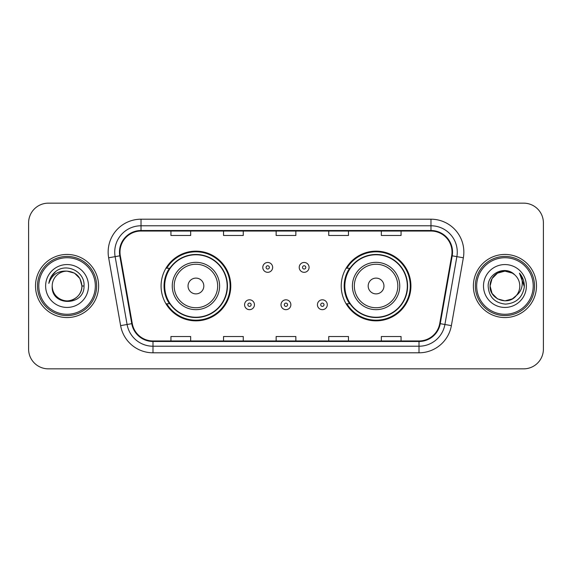 <?xml version="1.0" encoding="UTF-8"?>
<svg xmlns="http://www.w3.org/2000/svg" width="572" height="572" viewBox="0 0 572 572"><rect width="100%" height="100%" fill="white"/><g stroke="black" fill="none" stroke-linecap="round" stroke-linejoin="round"><path stroke-width="0.86" d="M341.227 286A34.849 34.849 0 0 0 376.076 320.849A34.849 34.849 0 0 0 410.918 286A34.849 34.849 0 0 0 376.076 251.151A34.849 34.849 0 0 0 341.227 286M161.082 286A34.849 34.849 0 0 0 195.924 320.849A34.849 34.849 0 0 0 230.773 286A34.849 34.849 0 0 0 195.924 251.151A34.849 34.849 0 0 0 161.082 286M169.441 303.753A31.889 31.889 0 0 1 169.441 268.247M349.585 303.753A31.889 31.889 0 0 1 349.585 268.247M28.6 222.88L28.6 349.12A19.727 19.727 0 0 0 48.327 368.84L523.673 368.84A19.727 19.727 0 0 0 543.4 349.12L543.4 222.88A19.727 19.727 0 0 0 523.673 203.16L48.327 203.16A19.727 19.727 0 0 0 28.6 222.88L28.6 349.12M35.507 286A31.56 31.56 0 0 0 67.06 317.56A31.56 31.56 0 0 0 98.62 286A31.56 31.56 0 0 0 67.06 254.44A31.56 31.56 0 0 0 35.507 286A31.56 31.56 0 0 0 67.06 317.56A31.56 31.56 0 0 0 98.62 286A31.56 31.56 0 0 0 67.06 254.44A31.56 31.56 0 0 0 35.507 286M473.38 286A31.56 31.56 0 0 0 504.94 317.56A31.56 31.56 0 0 0 536.493 286A31.56 31.56 0 0 0 504.94 254.44A31.56 31.56 0 0 0 473.38 286A31.56 31.56 0 0 0 504.94 317.56A31.56 31.56 0 0 0 536.493 286A31.56 31.56 0 0 0 504.94 254.44A31.56 31.56 0 0 0 473.38 286M119.991 252.073A21.042 21.042 0 0 1 141.027 231.038L430.973 231.038A21.042 21.042 0 0 1 451.694 255.727L439.725 323.58A21.042 21.042 0 0 1 419.011 340.962L152.989 340.962A21.042 21.042 0 0 1 132.275 323.58L120.306 255.727A21.042 21.042 0 0 1 119.991 252.073M119.462 252.073A21.564 21.564 0 0 0 119.791 255.82L131.753 323.673A21.564 21.564 0 0 0 152.989 341.491L419.011 341.491A21.564 21.564 0 0 0 440.247 323.673L452.209 255.82A21.564 21.564 0 0 0 430.973 230.509L141.027 230.509A21.564 21.564 0 0 0 119.462 252.073M108.651 257.786A32.876 32.876 0 0 1 141.027 219.198L430.973 219.198A32.876 32.876 0 0 1 463.349 257.786L451.379 325.632A32.876 32.876 0 0 1 419.011 352.802L152.989 352.802A32.876 32.876 0 0 1 120.62 325.632L108.651 257.786L115.129 256.642A26.298 26.298 0 0 1 141.027 225.776L430.973 225.776A26.298 26.298 0 0 1 456.871 256.642L444.909 324.496A26.298 26.298 0 0 1 419.011 346.224L152.989 346.224A26.298 26.298 0 0 1 127.091 324.496L115.129 256.642A26.298 26.298 0 0 1 114.729 252.073M523.673 203.16L48.327 203.16M48.327 368.84L523.673 368.84M543.4 349.12L543.4 222.88M276.14 231.038L276.14 235.485L295.86 235.485L295.86 231.038M223.538 231.038L223.538 235.485L243.264 235.485L243.264 231.038M170.942 231.038L170.942 235.485L190.669 235.485L190.669 231.038M328.736 231.038L328.736 235.485L348.462 235.485L348.462 231.038M381.331 231.038L381.331 235.485L401.058 235.485L401.058 231.038M295.86 340.962L295.86 336.515L276.14 336.515L276.14 340.962M243.264 340.962L243.264 336.515L223.538 336.515L223.538 340.962M190.669 340.962L190.669 336.515L170.942 336.515L170.942 340.962M348.462 340.962L348.462 336.515L328.736 336.515L328.736 340.962M401.058 340.962L401.058 336.515L381.331 336.515L381.331 340.962M95.331 286A28.271 28.271 0 0 0 67.06 257.729A28.271 28.271 0 0 0 38.789 286A28.271 28.271 0 0 0 67.06 314.271A28.271 28.271 0 0 0 95.331 286M96.647 286A29.587 29.587 0 0 0 67.06 256.413A29.587 29.587 0 0 0 37.473 286A29.587 29.587 0 0 0 67.06 315.587A29.587 29.587 0 0 0 96.647 286M84.013 286L81.925 286L79.937 278.571L74.496 273.13L67.06 271.135C76.09 272.015 81.045 276.97 81.925 286L79.937 278.571L74.496 273.13L67.06 271.135L74.496 273.13L79.937 278.571L81.925 286L79.937 278.571L74.496 273.13L67.06 271.135L74.496 273.13L79.937 278.571L81.925 286C81.724 291.606 79.243 295.896 74.496 298.87C65.229 304.805 51.694 296.99 52.202 286C50.815 306.771 84.677 306.292 84.013 286C85.156 271.786 66.695 262.577 55.763 271.45C51.895 274.546 49.585 278.528 48.827 283.397C51.888 274.674 57.965 270.592 67.06 271.135L74.496 273.13L79.937 278.571L81.925 286C82.432 296.99 68.897 304.805 59.631 298.87C54.876 295.896 52.402 291.606 52.202 286C51.694 296.99 65.229 304.805 74.496 298.87C79.243 295.896 81.724 291.606 81.925 286C81.724 291.606 79.243 295.896 74.496 298.87C65.229 304.805 51.694 296.99 52.202 286C52.402 291.606 54.876 295.896 59.631 298.87C68.897 304.805 82.432 296.99 81.925 286C82.432 296.99 68.897 304.805 59.631 298.87C54.876 295.896 52.402 291.606 52.202 286A14.865 14.865 0 0 1 67.06 271.135L74.496 273.13L79.937 278.571L81.925 286A14.865 14.865 0 0 0 81.918 285.457M45.624 286A21.436 21.436 0 0 0 67.06 307.436A21.436 21.436 0 0 0 88.503 286A21.436 21.436 0 0 0 67.06 264.564A21.436 21.436 0 0 0 45.624 286M51.001 276.977L55.763 271.45M203.818 286A7.886 7.886 0 0 0 195.924 278.114A7.886 7.886 0 0 0 188.038 286A7.886 7.886 0 0 0 195.924 293.886A7.886 7.886 0 0 0 203.818 286M219.598 286A23.666 23.666 0 0 0 195.924 262.333A23.666 23.666 0 0 0 172.258 286A23.666 23.666 0 0 0 195.924 309.666A23.666 23.666 0 0 0 219.598 286A23.666 23.666 0 0 1 195.924 309.666A23.666 23.666 0 0 1 172.258 286M227.155 286A31.231 31.231 0 0 0 195.924 254.769A31.231 31.231 0 0 0 164.693 286A31.231 31.231 0 0 0 195.924 317.231A31.231 31.231 0 0 0 227.155 286M230.116 286A34.191 34.191 0 0 1 166.709 303.753L169.877 303.753A31.524 31.524 0 0 0 227.449 286.079A31.524 31.524 0 0 0 169.877 268.247L166.709 268.247A34.191 34.191 0 0 1 230.116 286M383.962 286A7.886 7.886 0 0 0 376.076 278.114A7.886 7.886 0 0 0 368.182 286A7.886 7.886 0 0 0 376.076 293.886A7.886 7.886 0 0 0 383.962 286M399.742 286A23.666 23.666 0 0 0 376.076 262.333A23.666 23.666 0 0 0 352.402 286A23.666 23.666 0 0 0 376.076 309.666A23.666 23.666 0 0 0 399.742 286A23.666 23.666 0 0 1 376.076 309.666A23.666 23.666 0 0 1 352.402 286M407.307 286A31.231 31.231 0 0 0 376.076 254.769A31.231 31.231 0 0 0 344.844 286A31.231 31.231 0 0 0 376.076 317.231A31.231 31.231 0 0 0 407.307 286M410.26 286A34.191 34.191 0 0 1 346.854 303.753L350.021 303.753A31.524 31.524 0 0 0 407.6 286.079A31.524 31.524 0 0 0 350.021 268.247L346.854 268.247A34.191 34.191 0 0 1 410.26 286M512.369 298.87A14.865 14.865 0 0 0 516.38 295.481L512.369 298.87L504.94 300.865L497.504 298.87L492.063 293.429L490.075 286L492.063 278.571L497.504 273.13L504.94 271.135L512.369 273.13L514.671 274.767C505.555 265.208 487.995 273.087 488.159 286C488.831 296.854 494.58 302.895 505.419 304.118C516.087 303.346 522.379 297.676 524.288 287.115L524.324 286C524.267 281.124 522.644 276.848 519.455 273.159C521.878 277.134 522.736 281.417 522.014 286C521.364 289.825 519.483 292.993 516.38 295.481L516.08 295.838C508.043 306.142 489.31 299.213 490.075 286L492.063 293.429L497.504 298.87L504.94 300.865L512.369 298.87L516.38 295.481L513.048 298.455M533.211 286A28.271 28.271 0 0 0 504.94 257.729A28.271 28.271 0 0 0 476.669 286A28.271 28.271 0 0 0 504.94 314.271A28.271 28.271 0 0 0 533.211 286M534.527 286A29.587 29.587 0 0 0 504.94 256.413A29.587 29.587 0 0 0 475.353 286A29.587 29.587 0 0 0 504.94 315.587A29.587 29.587 0 0 0 534.527 286M516.38 295.481C518.625 292.721 519.762 289.561 519.798 286C519.712 281.517 518.003 277.77 514.671 274.767M483.497 286A21.436 21.436 0 0 0 504.94 307.436A21.436 21.436 0 0 0 526.376 286A21.436 21.436 0 0 0 504.94 264.564A21.436 21.436 0 0 0 483.497 286M512.369 273.13A14.865 14.865 0 0 0 490.075 286M519.598 273.323L524.309 286.565L519.455 273.159L523.323 279.872M519.455 273.159L524.324 286M272.651 267.396A4.934 4.934 0 0 1 267.725 272.322A4.934 4.934 0 0 1 262.791 267.396A4.934 4.934 0 0 1 267.725 262.462A4.934 4.934 0 0 1 272.651 267.396A4.934 4.934 0 0 0 267.725 262.462A4.934 4.934 0 0 0 262.791 267.396M309.08 267.396A4.934 4.934 0 0 1 304.147 272.322A4.934 4.934 0 0 1 299.213 267.396A4.934 4.934 0 0 1 304.147 262.462A4.934 4.934 0 0 1 309.08 267.396A4.934 4.934 0 0 0 304.147 262.462A4.934 4.934 0 0 0 299.213 267.396M244.58 304.74A4.934 4.934 0 0 1 249.514 299.807A4.934 4.934 0 0 1 254.44 304.74A4.934 4.934 0 0 1 249.514 309.666A4.934 4.934 0 0 1 244.58 304.74A4.934 4.934 0 0 0 249.514 309.666A4.934 4.934 0 0 0 254.44 304.74M281.002 304.74A4.934 4.934 0 0 1 285.936 299.807A4.934 4.934 0 0 1 290.862 304.74A4.934 4.934 0 0 1 285.936 309.666A4.934 4.934 0 0 1 281.002 304.74A4.934 4.934 0 0 0 285.936 309.666A4.934 4.934 0 0 0 290.862 304.74M317.424 304.74A4.934 4.934 0 0 1 322.358 299.807A4.934 4.934 0 0 1 327.291 304.74A4.934 4.934 0 0 1 322.358 309.666A4.934 4.934 0 0 1 317.424 304.74A4.934 4.934 0 0 0 322.358 309.666A4.934 4.934 0 0 0 327.291 304.74M430.973 219.198L430.973 230.509M115.129 256.642L119.791 255.82M152.989 352.802L152.989 341.491M419.011 341.491L419.011 352.802M440.247 323.673L451.379 325.632M120.62 325.632L131.753 323.673M452.209 255.82L463.349 257.786M141.027 219.198L141.027 230.509M217.667 286A21.743 21.743 0 0 0 195.924 264.257A21.743 21.743 0 0 0 174.181 286A21.743 21.743 0 0 0 195.924 307.743A21.743 21.743 0 0 0 217.667 286M397.819 286A21.743 21.743 0 0 0 376.076 264.257A21.743 21.743 0 0 0 354.333 286A21.743 21.743 0 0 0 376.076 307.743A21.743 21.743 0 0 0 397.819 286M266.08 267.396A1.644 1.644 0 0 0 267.725 269.04A1.644 1.644 0 0 0 269.369 267.396A1.644 1.644 0 0 0 267.725 265.751A1.644 1.644 0 0 0 266.08 267.396M302.502 267.396A1.644 1.644 0 0 0 304.147 269.04A1.644 1.644 0 0 0 305.791 267.396A1.644 1.644 0 0 0 304.147 265.751A1.644 1.644 0 0 0 302.502 267.396M251.151 304.74A1.644 1.644 0 0 0 249.514 303.096A1.644 1.644 0 0 0 247.869 304.74A1.644 1.644 0 0 0 249.514 306.385A1.644 1.644 0 0 0 251.151 304.74M287.58 304.74A1.644 1.644 0 0 0 285.936 303.096A1.644 1.644 0 0 0 284.291 304.74A1.644 1.644 0 0 0 285.936 306.385A1.644 1.644 0 0 0 287.58 304.74M324.002 304.74A1.644 1.644 0 0 0 322.358 303.096A1.644 1.644 0 0 0 320.713 304.74A1.644 1.644 0 0 0 322.358 306.385A1.644 1.644 0 0 0 324.002 304.74"/></g></svg>
